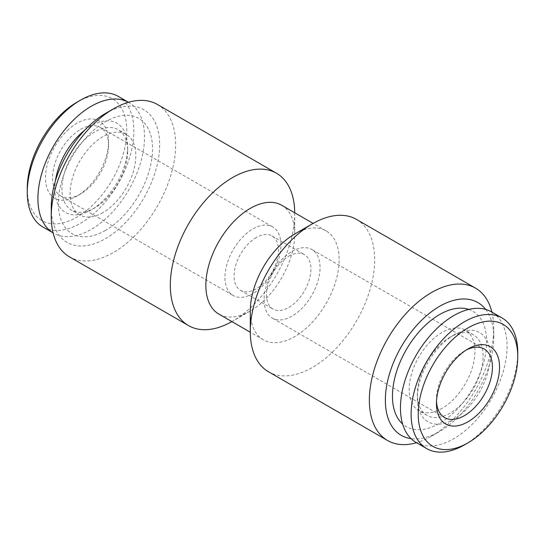 <?xml version="1.0" encoding="UTF-8"?>
<svg xmlns="http://www.w3.org/2000/svg" width="545" height="545" viewBox="0 0 545 545"><rect width="100%" height="100%" fill="white"/><g stroke="black" fill="none" stroke-linecap="round" stroke-linejoin="round"><path stroke-width="0.41" stroke-dasharray="2.73 2.04" d="M80.565 129.369A39.587 22.856 -60 0 1 100.355 127.407A39.587 22.856 -60 0 1 108.557 145.529A39.587 22.856 -60 0 1 89.08 187.562A39.587 22.856 -60 0 1 80.565 194.006A39.587 22.856 -60 0 1 60.774 195.968A39.587 22.856 -60 0 1 72.049 135.814A39.587 22.856 -60 0 1 80.565 129.369M67.416 130.473A44.608 25.758 -60 0 1 108.557 141.421A44.608 25.758 -60 0 1 86.607 188.795A44.608 25.758 -60 0 1 77.009 196.057A44.608 25.758 -60 0 1 45.841 183.236A44.608 25.758 -60 0 1 67.416 130.473M77.009 102.174A70.373 40.63 -60 0 1 126.181 122.407A70.373 40.63 -60 0 1 92.146 205.635A70.373 40.63 -60 0 1 27.25 188.366M118.265 96.39A75.401 43.532 -60 0 1 96.778 210.97A75.401 43.532 -60 0 1 42.864 226.986M128.927 102.549L128.491 102.29A75.401 43.532 -60 0 1 128.927 102.549A75.401 43.532 -60 0 1 107.447 217.128A75.401 43.532 -60 0 1 53.526 233.144A75.401 43.532 -60 0 1 53.09 232.879L53.526 233.144M94.782 207.863A46.495 26.848 -60 0 1 71.538 210.166A46.495 26.848 -60 0 1 84.782 139.506A46.495 26.848 -60 0 1 94.782 131.931A46.495 26.848 -60 0 1 118.033 129.628A46.495 26.848 -60 0 1 127.659 150.917A46.495 26.848 -60 0 1 104.783 200.287A46.495 26.848 -60 0 1 94.782 207.863L91.226 209.914A51.523 29.75 -60 0 1 55.399 180.906M84.625 130.282A51.523 29.75 -60 0 1 127.659 146.809A51.523 29.75 -60 0 1 102.31 201.521A51.523 29.75 -60 0 1 91.226 209.914M102.937 212.57A46.495 26.848 -60 0 1 79.693 214.873A46.495 26.848 -60 0 1 72.567 177.616A46.495 26.848 -60 0 1 102.937 136.638A46.495 26.848 -60 0 1 126.188 134.336A46.495 26.848 -60 0 1 133.314 171.593A46.495 26.848 -60 0 1 102.937 212.57M105.444 230.433A66.606 38.457 -60 0 1 58.349 203.244A66.606 38.457 -60 0 1 105.444 121.671A66.606 38.457 -60 0 1 152.539 148.86A66.606 38.457 -60 0 1 105.444 230.433M436.497 401.433A39.587 22.856 -60 0 1 436.443 399.471A39.587 22.856 -60 0 1 464.435 350.994L467.992 348.943L464.435 350.994A39.587 22.856 -60 0 1 466.159 350.06M416.073 442.451A75.401 43.532 120 0 0 453.774 438.718A75.401 43.532 120 0 0 503.028 372.276A75.401 43.532 120 0 0 491.474 311.856M450.218 337.137L450.218 337.137A46.495 26.848 120 0 0 417.341 394.083A46.495 26.848 120 0 0 426.967 415.372A46.495 26.848 120 0 0 450.218 413.069A46.495 26.848 120 0 0 480.595 372.099A46.495 26.848 120 0 0 473.462 334.834A46.495 26.848 120 0 0 450.218 337.137L453.774 335.086A51.523 29.75 120 0 0 417.341 398.191A51.523 29.75 120 0 0 453.774 419.228A51.523 29.75 120 0 0 490.207 356.123A51.523 29.75 120 0 0 453.774 335.086L450.218 337.137M442.063 408.362A46.495 26.848 -60 0 1 418.812 410.664A46.495 26.848 -60 0 1 411.686 373.407A46.495 26.848 -60 0 1 442.063 332.43A46.495 26.848 -60 0 1 465.307 330.127A46.495 26.848 -60 0 1 472.433 367.385A46.495 26.848 -60 0 1 442.063 408.362M468.755 309.424A66.606 38.457 -60 0 1 484.042 361.11A66.606 38.457 -60 0 1 439.556 423.329A66.606 38.457 -60 0 1 402.605 423.996M105.444 113.462A76.654 44.261 -60 0 1 159.651 144.759A76.654 44.261 -60 0 1 105.444 238.642A76.654 44.261 -60 0 1 51.244 207.345M157.423 104.49A87.963 50.787 -60 0 1 170.912 174.979A87.963 50.787 -60 0 1 113.442 252.492A87.963 50.787 -60 0 1 69.46 256.852M281.704 205.261A62.832 36.277 -60 0 1 294.716 234.023A62.832 36.277 -60 0 1 326.128 230.91A62.832 36.277 -60 0 1 335.761 281.261A62.832 36.277 -60 0 1 294.716 336.626A62.832 36.277 -60 0 1 263.296 339.739A62.832 36.277 -60 0 1 250.284 310.977L232.511 321.237A87.963 50.787 -60 0 1 231.877 321.598M294.709 212.768A87.963 50.787 -60 0 1 294.716 213.504L294.716 234.023A62.832 36.277 -60 0 1 250.284 310.977A62.832 36.277 -60 0 1 218.872 314.09M356.471 219.403A87.963 50.787 -60 0 1 369.953 289.892A87.963 50.787 -60 0 1 312.489 367.412A87.963 50.787 -60 0 1 268.501 371.765M485.649 309.403A76.654 44.261 -60 0 1 493.756 337.655A76.654 44.261 -60 0 1 439.556 431.538L431.558 436.157A87.963 50.787 -60 0 1 416.509 442.71M491.91 312.115A87.963 50.787 -60 0 1 493.756 328.417A87.963 50.787 -60 0 1 431.558 436.157L439.556 431.538A76.654 44.261 -60 0 1 411.039 438.636M252.948 293.537A39.587 22.856 -60 0 1 233.158 295.492A39.587 22.856 -60 0 1 227.088 263.773A39.587 22.856 -60 0 1 252.948 228.893A39.587 22.856 -60 0 1 272.745 226.931A39.587 22.856 -60 0 1 278.808 258.65A39.587 22.856 -60 0 1 252.948 293.537M256.286 237.491A31.419 18.142 120 0 0 235.76 265.17A31.419 18.142 120 0 0 240.577 290.349A31.419 18.142 120 0 0 256.286 288.789A31.419 18.142 120 0 0 276.812 261.103A31.419 18.142 120 0 0 271.996 235.93A31.419 18.142 120 0 0 256.286 237.491M288.714 256.211A31.419 18.142 -60 0 1 304.423 254.651A31.419 18.142 -60 0 1 309.24 279.83A31.419 18.142 -60 0 1 288.714 307.509A31.419 18.142 -60 0 1 273.004 309.07A31.419 18.142 -60 0 1 268.188 283.897A31.419 18.142 -60 0 1 288.714 256.211M292.052 251.463A39.587 22.856 -60 0 1 311.842 249.508A39.587 22.856 -60 0 1 317.912 281.227A39.587 22.856 -60 0 1 292.052 316.107A39.587 22.856 -60 0 1 272.255 318.069A39.587 22.856 -60 0 1 266.192 286.35A39.587 22.856 -60 0 1 292.052 251.463M80.565 194.006L77.009 196.057M250.284 310.977L232.517 321.237A87.963 50.787 -60 0 1 232.511 321.237A87.963 50.787 -60 0 0 294.716 213.504M464.435 444.877A75.401 43.532 120 0 0 517.75 352.533M108.557 145.529L108.557 141.421M79.693 214.873L71.538 210.166M417.341 394.083L417.341 398.191M426.967 415.372L418.812 410.664M263.296 339.739L250.291 332.232M60.774 195.968L233.158 295.492M271.996 235.93L304.423 254.651M484.226 349.032L311.842 249.508M444.645 417.593L272.255 318.069M240.577 290.349L273.004 309.07M100.355 127.407L272.745 226.931M493.756 337.655L493.756 328.417M326.128 230.91L313.123 223.402M473.462 334.834L465.307 330.127M436.443 399.471L436.443 403.579M126.188 134.336L118.033 129.628M127.659 150.917L127.659 146.809"/><path stroke-width="0.82" d="M27.25 192.467L27.25 188.366A70.373 40.63 -60 0 1 61.878 113.639A70.373 40.63 -60 0 1 77.009 102.174L80.565 100.123A75.401 43.532 -60 0 1 118.265 96.39L128.491 102.29A75.401 43.532 -60 0 0 75.012 118.558A75.401 43.532 -60 0 0 53.09 232.879L42.864 226.986A75.401 43.532 -60 0 1 27.25 192.467A75.401 43.532 -60 0 1 64.351 112.406A75.401 43.532 -60 0 1 80.565 100.123M55.399 180.906A51.523 29.75 -60 0 1 80.149 134.165A51.523 29.75 -60 0 1 84.625 130.282M467.992 348.943L467.992 348.936A44.608 25.758 120 0 0 467.992 348.943A44.608 25.758 120 0 0 436.443 403.579A44.608 25.758 120 0 0 467.992 421.789A44.608 25.758 120 0 0 499.533 367.153A44.608 25.758 120 0 0 467.992 348.936M466.159 350.06A39.587 22.856 -60 0 1 484.226 349.032A39.587 22.856 -60 0 1 490.296 380.751A39.587 22.856 -60 0 1 464.435 415.631A39.587 22.856 -60 0 1 444.645 417.593A39.587 22.856 -60 0 1 436.497 401.433M467.992 327.906A70.373 40.63 120 0 0 418.226 414.091A70.373 40.63 120 0 0 467.992 442.826L464.435 444.877A75.401 43.532 120 0 1 426.735 448.61A75.401 43.532 120 0 1 415.181 388.19A75.401 43.532 120 0 1 464.435 321.748A75.401 43.532 120 0 1 502.136 318.014A75.401 43.532 120 0 1 517.75 352.533L517.75 356.634A70.373 40.63 120 0 0 467.992 327.906M502.136 318.014L491.474 311.856A75.401 43.532 120 0 0 453.774 315.596A75.401 43.532 120 0 0 404.513 382.038A75.401 43.532 120 0 0 416.073 442.451L426.735 448.61M402.605 423.996A66.606 38.457 -60 0 1 397.169 369.714A66.606 38.457 -60 0 1 439.556 314.567A66.606 38.457 -60 0 1 468.755 309.424M231.877 321.598A87.963 50.787 -60 0 1 188.529 325.597L69.46 256.852A87.963 50.787 -60 0 1 51.244 216.583L51.244 207.345A76.654 44.261 -60 0 1 105.444 113.462L113.442 108.843A87.963 50.787 -60 0 1 157.423 104.49L276.499 173.235A87.963 50.787 -60 0 1 294.709 212.768M51.244 216.583A87.963 50.787 -60 0 1 113.442 108.843L105.444 113.462M188.529 325.597A87.963 50.787 -60 0 1 175.047 255.108A87.963 50.787 -60 0 1 232.511 177.588A87.963 50.787 -60 0 1 276.499 173.235M250.291 332.232L218.872 314.09A62.832 36.277 -60 0 1 209.239 263.739A62.832 36.277 -60 0 1 250.284 208.374A62.832 36.277 -60 0 1 281.704 205.261L313.123 223.402M416.509 442.71A87.963 50.787 -60 0 1 387.577 440.51L268.501 371.765A87.963 50.787 -60 0 1 250.284 331.496L250.284 310.977A62.832 36.277 -60 0 1 294.716 234.023L312.489 223.763A87.963 50.787 -60 0 1 312.489 223.763A87.963 50.787 -60 0 1 356.471 219.403L475.54 288.148A87.963 50.787 -60 0 1 491.91 312.115M250.284 331.496A87.963 50.787 -60 0 1 312.483 223.763L294.716 234.023M387.577 440.51A87.963 50.787 -60 0 1 374.088 370.021A87.963 50.787 -60 0 1 431.558 292.508A87.963 50.787 -60 0 1 475.54 288.148M411.039 438.636A76.654 44.261 -60 0 1 387.42 381.929A76.654 44.261 -60 0 1 439.556 306.358A76.654 44.261 -60 0 1 485.649 309.403M464.435 444.877L467.992 442.826A70.373 40.63 120 0 0 517.75 356.634"/></g></svg>
